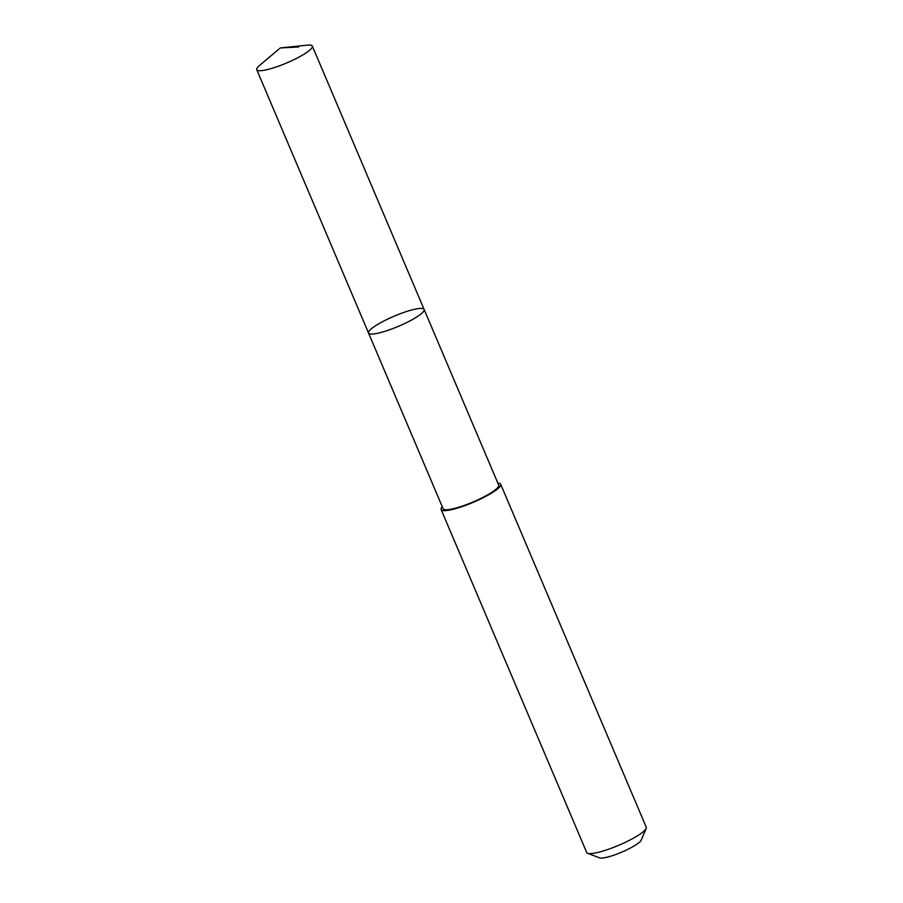 <?xml version="1.0" encoding="UTF-8"?>
<svg xmlns="http://www.w3.org/2000/svg" width="903" height="903" viewBox="0 0 903 903"><rect width="100%" height="100%" fill="white"/><g stroke="black" fill="none" stroke-linecap="round" stroke-linejoin="round"><path stroke-width="1.35" d="M424.117 309.436L498.693 485.125A30.183 5.497 157 0 1 492.214 492.067A30.183 5.497 157 0 1 462.359 506.075A30.183 5.497 157 0 1 443.125 508.705L368.537 333.026A30.194 5.497 -23 0 0 398.483 326.299A30.194 5.497 -23 0 0 424.117 309.436A30.194 5.497 -23 0 0 404.871 312.077A30.194 5.497 -23 0 0 375.016 326.085A30.194 5.497 -23 0 0 368.537 333.026A30.194 5.497 -23 0 0 398.483 326.299A30.194 5.497 -23 0 0 424.117 309.436L312.336 46.087A30.194 5.497 157 0 1 305.857 53.029A30.194 5.497 157 0 1 276.002 67.048A30.194 5.497 157 0 1 256.745 69.678A30.194 5.497 157 0 1 259.533 65.456L280.325 47.938L307.37 45.15A30.194 5.497 157 0 1 312.336 46.087M497.858 483.173A32.35 5.892 157 0 1 500.691 484.279A32.35 5.892 157 0 1 493.738 491.717A32.35 5.892 157 0 1 461.749 506.73A32.35 5.892 157 0 1 441.127 509.563A32.35 5.892 157 0 1 442.289 506.764M500.691 484.279L646.255 827.204A32.35 5.892 157 0 1 646.164 828.435A32.35 5.892 157 0 1 639.301 834.643A32.35 5.892 157 0 1 609.999 848.718A32.35 5.892 157 0 1 587.627 853.279A32.35 5.892 157 0 1 586.69 852.488L441.127 509.563M646.164 828.435L641.175 840.174A23.015 4.199 157 0 1 636.299 844.598A23.015 4.199 157 0 1 615.451 854.61A23.015 4.199 157 0 1 599.547 857.85L587.627 853.279M298.6 47.001L280.325 47.938M368.537 333.026L256.745 69.678"/></g></svg>
